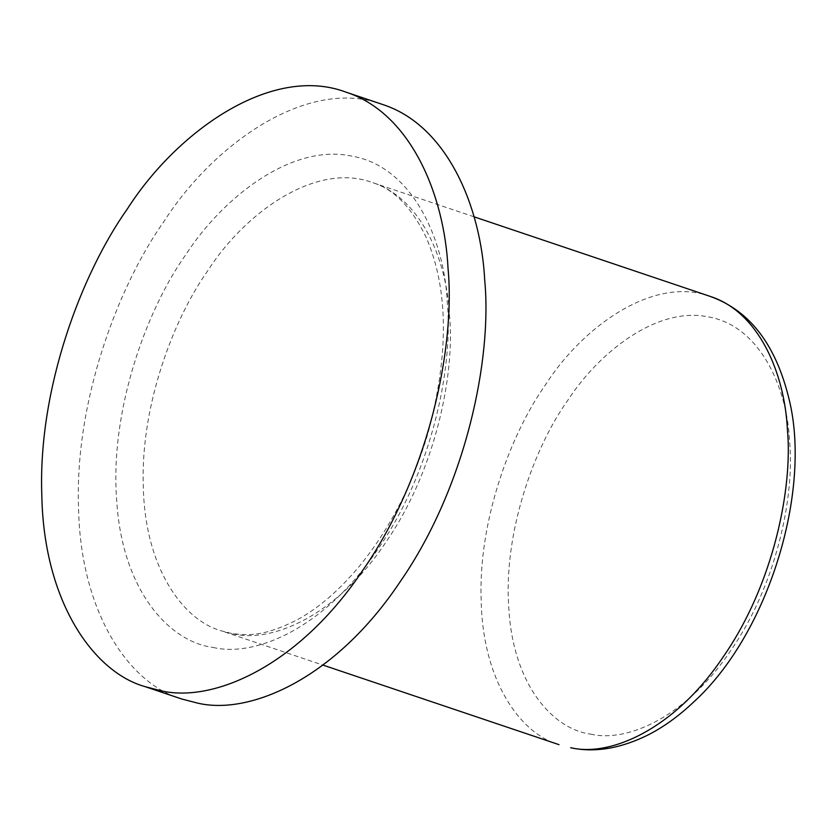 <?xml version="1.0" encoding="UTF-8"?>
<svg xmlns="http://www.w3.org/2000/svg" width="836" height="836" viewBox="0 0 836 836"><rect width="100%" height="100%" fill="white"/><g stroke="black" fill="none" stroke-linecap="round" stroke-linejoin="round"><path stroke-width="0.63" stroke-dasharray="4.18 3.13" d="M382.71 104.521C307.679 76.337 212.992 144.607 163.981 221.446C118.263 285.954 74.728 400.893 78.521 507.159C80.361 614.376 130.51 684.684 181.809 699.021M212.94 647.398C255.084 657.671 325.162 628.17 378.248 548.646C432.327 470.658 453.363 366.252 447.312 302.935C444.459 237.706 411.228 165.716 351.078 155.966C291.649 143.667 223.212 196.92 185.77 254.729C146.478 309.686 109.631 411.176 116.706 500.44C122.056 590.728 169.468 641.881 212.94 647.398M710.109 296.372C653.574 275.441 582.452 326.855 545.584 384.644C511.12 433.267 478.296 519.908 481.16 600.008C482.55 680.838 520.347 733.841 559.012 744.657M232.847 633.813C271.805 643.302 336.594 616.027 385.678 542.512C435.671 470.407 455.118 373.88 449.528 315.339C446.737 259.62 421.145 198.101 372.25 182.499C315.715 161.567 244.593 212.981 207.725 270.77C173.261 319.394 140.438 406.035 143.301 486.134C144.691 566.965 182.488 619.967 221.153 630.783L232.847 633.813M590.603 734.092C626.383 742.807 685.886 717.758 730.957 650.241C776.874 584.03 794.733 495.382 789.602 441.617C787.178 386.232 758.963 325.11 707.893 316.834C657.43 306.394 599.318 351.601 567.539 400.684C534.173 447.354 502.896 533.525 508.894 609.308C513.44 685.969 553.693 729.4 590.603 734.092M474.033 216.806L372.25 182.499C393.808 188.905 411.887 207.443 426.506 238.114C448.462 289.622 448.995 354.464 428.136 432.672C412.88 484.117 390.067 528.509 359.699 565.836C339.301 590.3 318.474 608.274 297.229 619.779C264.615 636.436 248.146 635.705 231.133 633.364L221.153 630.783L322.947 665.09"/><path stroke-width="1.25" d="M181.809 699.021L197.306 703.034C248.992 715.626 334.933 679.449 400.036 581.919C466.363 486.28 492.153 358.236 484.744 280.572C481.034 206.858 447.291 125.473 382.71 104.521M160.585 690.661C212.271 703.243 298.212 667.065 363.315 569.546C429.641 473.897 455.432 345.853 448.023 268.199C444.313 194.474 410.56 113.09 345.989 92.138C270.948 63.954 176.271 132.224 127.26 209.073C81.541 273.581 37.996 388.521 41.8 494.776C43.639 602.004 93.789 672.301 145.088 686.649L160.585 690.661M710.109 296.372C749.495 310.334 775.787 344.484 788.985 398.814C812.09 490.878 768.441 634.085 693.765 701.927C679.145 715.783 664.097 726.703 648.611 734.677C621.597 748.178 596.193 752.661 572.42 748.126L570.706 747.687C609.663 757.176 674.453 729.901 723.537 656.385C773.53 584.28 792.977 487.754 787.387 429.213C784.596 373.493 759.004 311.974 710.109 296.372L474.033 216.806M382.23 104.354L345.498 91.981M181.799 699.021L145.077 686.638M559.012 744.657L322.947 665.09"/></g></svg>
